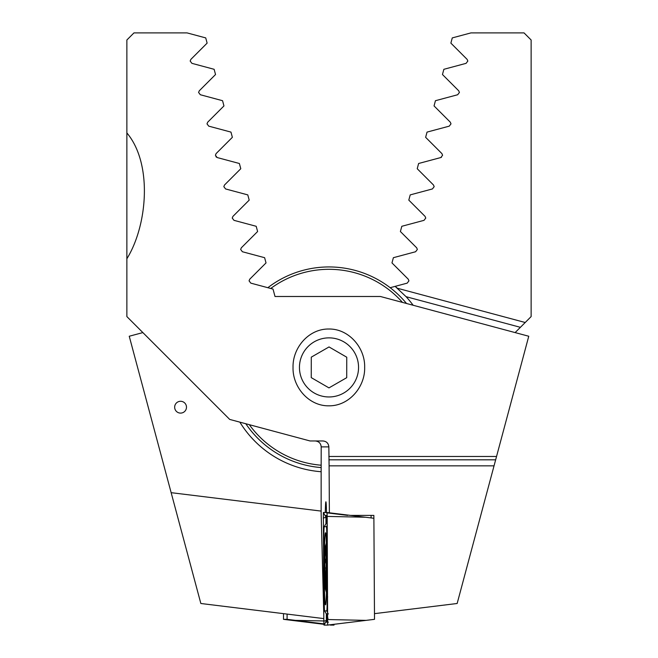 <?xml version="1.0" encoding="UTF-8"?>
<svg xmlns="http://www.w3.org/2000/svg" width="658" height="658" viewBox="0 0 658 658"><rect width="100%" height="100%" fill="white"/><g stroke="black" fill="none" stroke-linecap="round" stroke-linejoin="round"><path stroke-width="0.99" d="M186.485 407.187A5.914 5.914 0 0 0 180.572 401.281A5.914 5.914 0 0 0 174.658 407.187A5.914 5.914 0 0 0 180.572 413.101A5.914 5.914 0 0 0 186.485 407.187M397.81 288.623A104.614 104.614 0 0 0 395.137 286.37L407.187 283.137L408.939 280.851L408.248 279.181L391.979 262.92L393.385 257.689L415.601 251.743L417.353 249.456L416.662 247.786L400.393 231.526L401.799 226.294L424.015 220.34L425.767 218.061L425.068 216.383L408.807 200.122L410.214 194.891L432.421 188.945L434.173 186.658L432.421 188.945M441.469 157.27L440.835 157.542L442.587 155.263L441.896 153.585L425.636 137.325L427.034 132.102L449.25 126.147L451.001 123.86L450.311 122.191L434.05 105.93L435.448 100.699L457.664 94.744L459.416 92.465L458.725 90.796L442.464 74.527L443.862 69.304L466.078 63.349L467.83 61.062L467.139 59.393L450.878 43.132L452.276 37.901L470.947 32.9L524.039 32.9L531.129 39.99L531.129 316.588L520.396 327.322L406.085 296.692A104.614 104.614 0 0 1 413.142 305.263M315.289 440.967C318.859 441.337 320.833 443.311 321.203 446.872L321.145 471.728A104.614 104.614 0 0 1 239.849 422.14M433.482 184.988L434.173 186.658L433.482 184.988L417.221 168.728L418.62 163.497L440.835 157.542M142.876 332.586L129.239 336.246L171.146 492.669L321.145 511.085M323.818 618.594L200.846 603.493L171.146 492.669M406.085 296.692L395.137 286.37L390.161 287.702M515.124 332.586L520.396 327.322M442.587 155.263L441.896 153.585M397.374 288.245L525.216 322.502M287.102 614.087L287.077 619.334L283.491 619.334L323.909 624.31L291.864 620.371M283.491 619.334L283.524 613.651M330.349 625.1L334.001 625.1L334.091 624.31M287.077 619.334L323.884 623.858M326.5 512.508A19.501 0.683 -90 0 0 325.899 501.799A19.501 0.683 -90 0 0 325.291 512.508M326.508 512.804L347.63 515.395M371.079 515.395A19.501 0.683 90 0 1 371.104 517.928M293.04 367.419C292.506 347.876 308.635 328.753 328.794 329.016C348.921 328.646 365.256 347.909 364.655 367.419C365.215 386.92 349.028 406.085 328.918 405.821C308.717 406.192 292.473 386.92 293.04 367.419M299.448 367.419A29.552 29.552 0 0 1 329 337.867A29.552 29.552 0 0 1 358.552 367.419A29.552 29.552 0 0 1 329 396.963A29.552 29.552 0 0 1 299.448 367.419M215.914 156.727L217.165 157.542L239.38 163.497L240.779 168.728L224.518 184.988L223.827 186.658L225.579 188.945L223.827 186.658L225.579 188.945L247.786 194.891L249.193 200.122L232.932 216.383L232.233 218.061L233.985 220.34L256.201 226.294L257.607 231.526L241.338 247.786L240.647 249.456L242.399 251.743L264.615 257.689L266.021 262.92L249.752 279.181L249.061 280.851L250.813 283.137L273.029 289.092L275.011 296.495L380.414 296.495L528.761 336.246L457.154 603.493L374.468 613.651M126.871 132.924C152.746 163.587 147.565 225.365 126.871 258.767L126.871 39.99L133.961 32.9L187.053 32.9L205.724 37.901L207.122 43.132L190.861 59.393L190.17 61.062L191.922 63.349L214.138 69.304L215.536 74.527L199.275 90.796L198.584 92.465L200.336 94.744L222.552 100.699L223.95 105.93L207.689 122.191L206.999 123.86L208.751 126.147L230.966 132.102L232.364 137.325L216.104 153.585L215.413 155.263L217.165 157.542M321.145 471.728L321.145 513.018L323.802 615.427M494.035 465.848L329.099 465.848L329.378 512.804L350.484 515.395L373.851 515.395L373.876 518.274L365.503 517.237L327.182 516.415L327.026 512.516L323.366 512.508L323.835 621.193L323.999 625.1L327.651 625.1L327.182 516.415M329.099 465.848L328.844 446.872C328.49 443.286 326.516 441.312 322.93 440.967L310.091 440.967L229.708 419.426L126.871 316.588L126.871 258.767M132.784 322.502L137.604 327.322M326.064 558.157L324.781 564.095A19.798 0.691 -90 0 0 324.978 581.919L325.019 582.865A19.798 0.691 -90 0 0 325.595 587.076A19.798 0.691 -90 0 0 325.652 586.706L325.702 586.262A19.798 0.691 -90 0 0 325.973 580.915A19.798 0.691 -90 0 0 326.129 572.287L326.138 571.308A19.798 0.691 -90 0 0 325.924 552.95A19.798 0.691 -90 0 0 325.595 548.262A19.798 0.691 -90 0 0 325.249 548.846A19.798 0.691 -90 0 0 324.789 563.116M325.957 551.856A21.278 0.74 -90 0 0 325.365 546.576A21.278 0.74 -90 0 0 324.748 561.364A21.278 0.74 -90 0 0 324.962 583.473A21.278 0.74 -90 0 0 325.365 588.762A21.278 0.74 -90 0 0 326.138 576.581A21.278 0.74 -90 0 0 325.957 551.856M325.019 582.865L325.62 582.741L325.019 582.865M324.781 564.095L325.422 577.592L324.978 581.919M325.866 550.557L325.249 548.846L326.031 556.479M325.504 604.858A36.05 1.258 -90 0 0 326.763 568.808A36.05 1.258 -90 0 0 325.504 532.75A36.05 1.258 -90 0 0 324.246 568.808A36.05 1.258 -90 0 0 325.504 604.858M326.804 536.459A11.819 0.411 -90 0 0 326.393 526.696L324.246 526.696A11.819 0.411 -90 0 0 324.221 526.721A11.819 0.411 -90 0 0 323.843 540.572L324.213 601.149A11.819 0.411 -90 0 0 324.6 610.895A11.819 0.411 -90 0 0 324.624 610.912L326.771 610.912A11.819 0.411 -90 0 0 327.174 597.045L326.804 536.459L327.306 536.319M373.884 518.274L374.509 619.334L366.136 620.371L327.816 619.548M328.474 622.147L326.327 622.147L327.125 619.984M327.24 619.532L323.999 625.1M327.339 616.965L326.878 615.082M326.96 518.644L326.088 517.237L323.201 518.06M326.755 517.624L325.957 515.469L327.174 515.469M324.6 610.895L326.302 613.865L324.624 610.912M327.223 523.743L325.932 523.752C327.084 518.455 327.314 516.291 326.631 517.254M311.25 377.626L328.967 387.891L346.717 377.684L346.75 357.212L329.033 346.939L311.283 357.146L311.25 377.626M402.474 302.409A98.108 98.108 0 0 0 270.742 288.475M267.839 287.702A100.477 100.477 0 0 1 406.512 303.486L405.706 302.524M321.203 467.583A100.477 100.477 0 0 1 245.796 423.736M249.341 424.69A98.108 98.108 0 0 0 321.203 465.214M330.826 624.713L334.001 625.1M295.516 620.371L323.835 620.971M495.655 459.819L328.893 459.819M328.844 456.471L496.551 456.471M321.203 446.872L328.844 446.872M326.105 560.452L325.373 560.452M326.055 577.592L325.422 577.592M326.154 567.994L325.315 567.994M327.018 512.508L365.503 517.237L327.034 512.549M327.651 625.1L366.136 620.371L327.676 625.067M326.73 620.371L323.835 621.193M326.088 517.237L323.366 512.508M327.232 525.24L326.393 526.696M327.676 596.896L327.174 597.045M327.774 612.656L326.771 610.912M326.327 622.147L326.327 613.873L328.474 613.873M325.957 515.469L325.957 523.743L324.246 526.696M326.384 543.014A82.743 82.743 0 0 0 325.365 546.576M325.365 588.762A82.743 82.743 0 0 0 326.458 592.537M324.221 526.721L325.932 523.752M328.029 618.183L327.01 620.354C326.384 620.272 328.589 621.3 326.302 613.865L326.302 613.865"/></g></svg>
